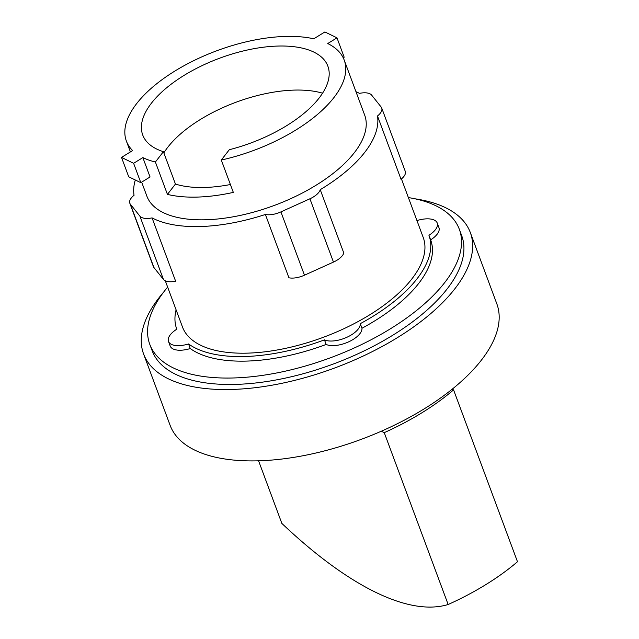 <?xml version="1.0" encoding="UTF-8"?>
<svg xmlns="http://www.w3.org/2000/svg" width="639" height="639" viewBox="0 0 639 639"><rect width="100%" height="100%" fill="white"/><g stroke="black" fill="none" stroke-linecap="round" stroke-linejoin="round"><path stroke-width="0.96" d="M322.551 93.19A98.765 45.177 -20.4 0 0 167.865 147.146A98.765 45.177 -20.4 0 0 163.856 152.897M163.408 151.691A98.765 45.177 159.6 0 1 142.729 135.005A98.765 45.177 159.6 0 1 151.483 103.103A98.765 45.177 159.6 0 1 249.298 49.594A98.765 45.177 159.6 0 1 327.863 66.152A98.765 45.177 159.6 0 1 319.109 98.055A98.765 45.177 159.6 0 1 229.313 149.71L221.294 160.03L233.331 192.395A116.194 53.149 159.6 0 1 167.426 194.384L155.389 162.018L163.408 151.691L175.445 184.064A98.765 45.177 -20.4 0 0 230.407 184.519M140.812 182.674L133.607 163.304L142.856 157.601L150.053 176.971L140.812 182.674L128.719 176.779L121.514 157.41L133.607 163.304M343.223 57.814L344.189 57.214L336.985 37.845L324.884 31.95L313.773 38.803A116.194 53.149 -20.4 0 0 136.698 103.55A116.194 53.149 -20.4 0 0 126.386 141.083A116.194 53.149 -20.4 0 0 132.624 150.556L121.514 157.41M381.307 431.221L384.247 432.651A165.573 75.737 -20.4 0 0 421.948 412.754A165.573 75.737 -20.4 0 0 453.578 389.886L452.172 389.199M384.247 432.651L448.155 604.502A165.573 75.737 -20.4 0 0 485.856 584.597A165.573 75.737 -20.4 0 0 517.486 561.737L453.578 389.886M448.155 604.502A392.522 139.414 58.3 0 1 281.855 523.413L258.579 460.815M175.445 184.064L167.426 194.384M221.294 160.03A116.194 53.149 -20.4 0 0 333.893 97.607A116.194 53.149 -20.4 0 0 344.205 60.074A116.194 53.149 -20.4 0 0 327.735 43.548L336.985 37.845M142.856 157.601A116.194 53.149 -20.4 0 0 155.389 162.018M355.955 91.673A128.423 58.74 159.6 0 1 359.461 93.366A16.055 7.341 159.6 0 1 371.634 95.107L381.171 107.056A16.055 7.341 159.6 0 1 381.715 108.015A16.055 7.341 159.6 0 1 377.489 115.971A128.423 58.74 159.6 0 1 364.749 152.338A128.423 58.74 159.6 0 1 320.235 189.671L343.782 252.98A16.055 7.341 -20.4 0 1 333.462 262.086L304.468 275.201A16.055 7.341 -20.4 0 1 288.932 277.781L265.393 214.472A128.423 58.74 159.6 0 1 152.074 217.891L175.621 281.192A16.055 7.341 -20.4 0 1 163.448 279.451L153.911 267.501A16.055 7.341 -20.4 0 1 153.368 266.543L129.821 203.234A16.055 7.341 159.6 0 1 134.046 195.286A128.423 58.74 159.6 0 1 135.3 179.99M320.235 189.671A16.055 7.341 159.6 0 1 309.915 198.785L280.92 211.892A16.055 7.341 159.6 0 1 265.393 214.472M152.074 217.891A16.055 7.341 159.6 0 1 139.901 216.15L130.372 204.2A16.055 7.341 159.6 0 1 129.821 203.234M344.205 60.074L364.677 115.124A116.194 53.149 159.6 0 1 354.365 152.657A116.194 53.149 159.6 0 1 239.298 215.615A116.194 53.149 159.6 0 1 146.866 196.133L141.666 182.155M381.715 108.015L405.262 171.324A16.055 7.341 -20.4 0 1 401.028 179.279L377.489 115.971M401.452 178.936L423.226 237.476A128.423 58.74 159.6 0 1 411.836 278.955A128.423 58.74 159.6 0 1 284.651 348.543A128.423 58.74 159.6 0 1 182.482 327.008L165.317 280.848M163.512 292.271A174.279 79.715 -20.4 0 0 159.055 297.71A174.279 79.715 -20.4 0 0 143.599 353.998L170.134 425.358A174.279 79.715 -20.4 0 0 308.781 454.585A174.279 79.715 -20.4 0 0 481.383 360.148A174.279 79.715 -20.4 0 0 496.838 303.86L470.304 232.5A174.279 79.715 -20.4 0 0 414.887 198.785M416.836 220.287A134.541 61.536 159.6 0 1 417.155 220.519A20.64 9.441 159.6 0 1 437.228 223.035A20.64 9.441 159.6 0 1 428.937 235.28A134.541 61.536 159.6 0 1 428.961 235.344A134.541 61.536 159.6 0 1 417.027 278.796A134.541 61.536 159.6 0 1 360.276 323.669A20.64 9.441 159.6 0 1 346.793 337.32A20.64 9.441 159.6 0 1 324.452 339.868A134.541 61.536 159.6 0 1 188.553 343.966A20.64 9.441 159.6 0 1 168.48 341.442A20.64 9.441 159.6 0 1 176.779 329.205A134.541 61.536 159.6 0 1 176.755 329.141A134.541 61.536 159.6 0 1 176.092 309.811M143.599 353.998A174.279 79.715 -20.4 0 0 282.246 383.224A174.279 79.715 -20.4 0 0 454.848 288.788A174.279 79.715 -20.4 0 0 470.304 232.5M188.553 343.966L190.262 348.551A20.64 9.441 159.6 0 1 170.19 346.034L168.48 341.442M360.276 323.669L361.978 328.254A20.64 9.441 159.6 0 1 348.495 341.913A20.64 9.441 159.6 0 1 326.154 344.453A134.541 61.536 159.6 0 1 190.262 348.551M326.154 344.453L324.452 339.868M437.228 223.035L438.937 227.628A20.64 9.441 159.6 0 1 430.638 239.865A134.541 61.536 159.6 0 1 430.662 239.929A134.541 61.536 159.6 0 1 418.729 283.389A134.541 61.536 159.6 0 1 361.978 328.254M430.638 239.865L428.985 235.408M408.385 197.571A165.118 75.522 159.6 0 1 459.321 229.273L461.709 235.695A165.118 75.522 159.6 0 1 447.068 289.028A165.118 75.522 159.6 0 1 283.54 378.488A165.118 75.522 159.6 0 1 152.186 350.803L149.798 344.381A165.118 75.522 159.6 0 1 164.447 291.057A165.118 75.522 159.6 0 1 167.642 287.103M459.321 229.273A165.118 75.522 159.6 0 1 444.68 282.606A165.118 75.522 159.6 0 1 281.152 372.066A165.118 75.522 159.6 0 1 149.798 344.381M309.915 198.785L333.462 262.086M280.92 211.892L304.468 275.201M139.901 216.15L163.448 279.451M130.372 204.2L153.911 267.501M130.42 151.914L126.386 141.083M428.961 235.344L430.662 239.929"/></g></svg>
